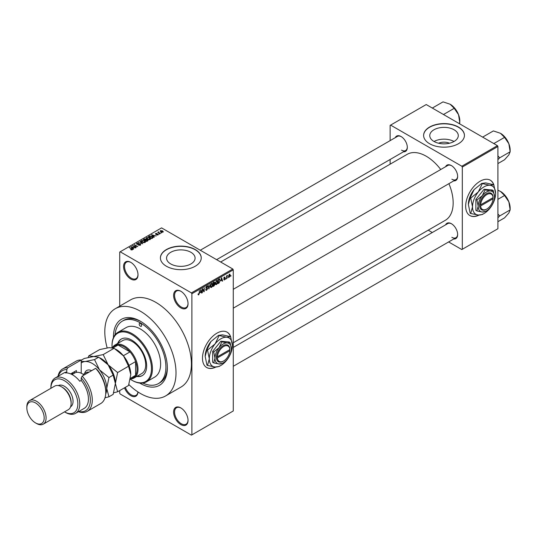 <?xml version="1.0" encoding="UTF-8"?>
<svg xmlns="http://www.w3.org/2000/svg" width="537" height="537" viewBox="0 0 537 537"><rect width="100%" height="100%" fill="white"/><g stroke="black" fill="none" stroke-linecap="round" stroke-linejoin="round"><path stroke-width="0.81" d="M180.821 307.902A10.21 5.894 60 0 1 173.605 295.397A10.21 5.894 60 0 1 180.821 291.229L180.821 291.229A10.21 5.894 60 0 1 188.044 303.734A10.21 5.894 60 0 1 180.821 307.902M181.07 291.376A9.525 5.498 -120 0 0 176.545 291.034A9.525 5.498 -120 0 0 175.082 298.673A9.525 5.498 -120 0 0 181.305 307.063A9.525 5.498 -120 0 0 186.071 307.54A9.525 5.498 -120 0 0 188.037 303.445M180.821 424.579A10.21 5.894 60 0 1 173.605 412.074A10.21 5.894 60 0 1 180.821 407.912L180.821 407.912A10.21 5.894 60 0 1 188.044 420.411A10.21 5.894 60 0 1 180.821 424.579M181.07 408.053A9.525 5.498 -120 0 0 176.545 407.717A9.525 5.498 -120 0 0 175.082 415.349A9.525 5.498 -120 0 0 181.305 423.747A9.525 5.498 -120 0 0 186.071 424.217A9.525 5.498 -120 0 0 188.037 420.129M137.989 391.976A10.21 5.894 60 0 1 130.78 395.688A10.21 5.894 60 0 1 124.497 387.821M125.336 387.345A9.525 5.498 -120 0 0 131.263 394.856A9.525 5.498 -120 0 0 136.029 395.326A9.525 5.498 -120 0 0 137.942 391.943M130.78 279.005A10.21 5.894 60 0 1 123.564 266.506A10.21 5.894 60 0 1 130.78 262.338L130.78 262.338A10.21 5.894 60 0 1 138.002 274.843A10.21 5.894 60 0 1 130.78 279.005M131.028 262.486A9.525 5.498 -120 0 0 126.504 262.143A9.525 5.498 -120 0 0 125.04 269.782A9.525 5.498 -120 0 0 131.263 278.173A9.525 5.498 -120 0 0 136.029 278.649A9.525 5.498 -120 0 0 137.996 274.555M230.742 337.082A20.413 11.787 120 0 0 227.117 332.168A20.413 11.787 120 0 0 216.914 333.182A20.413 11.787 120 0 0 203.577 351.171A20.413 11.787 120 0 0 206.705 367.53A20.413 11.787 120 0 0 215.901 367.06M230.433 336.625A20.413 11.787 120 0 0 227.023 332.114M438.588 143.218A9.035 5.216 180 0 1 449.462 143.218M454.107 129.786A14.264 8.236 0 0 0 438.568 128.001A14.264 8.236 0 0 0 429.761 135.606A14.264 8.236 0 0 0 433.936 141.432A14.264 8.236 0 0 0 449.482 143.218A14.264 8.236 0 0 0 458.289 135.606A14.264 8.236 0 0 0 454.107 129.786M453.993 141.5A14.264 8.236 0 0 0 434.057 141.5M458.457 127.054A20.413 11.787 0 0 0 436.212 124.497A20.413 11.787 0 0 0 423.612 135.384A20.413 11.787 0 0 0 429.587 143.721A20.413 11.787 0 0 0 451.839 146.272A20.413 11.787 0 0 0 464.438 135.384A20.413 11.787 0 0 0 458.457 127.054M464.438 135.499A20.413 11.787 0 0 0 458.457 127.276A20.413 11.787 0 0 0 436.299 124.698A20.413 11.787 0 0 0 423.612 135.499M170.739 263.942A14.264 8.236 180 0 1 166.564 258.116A14.264 8.236 180 0 1 175.364 250.511A14.264 8.236 180 0 1 190.91 252.296A14.264 8.236 180 0 1 195.085 258.116A14.264 8.236 180 0 1 186.285 265.728A14.264 8.236 180 0 1 170.739 263.942M195.26 249.564A20.413 11.787 0 0 0 173.015 247.007A20.413 11.787 0 0 0 160.409 257.894A20.413 11.787 0 0 0 166.389 266.231A20.413 11.787 0 0 0 188.635 268.782A20.413 11.787 0 0 0 201.241 257.894A20.413 11.787 0 0 0 195.26 249.564M201.241 258.008A20.413 11.787 0 0 0 195.26 249.786A20.413 11.787 0 0 0 173.102 247.208A20.413 11.787 0 0 0 160.409 258.008M445.603 166.718A8.847 5.108 60 0 1 451.389 165.584L451.389 165.584A8.847 5.108 60 0 1 457.645 176.418A8.847 5.108 60 0 1 453.765 180.862M451.63 165.732A8.162 4.712 -120 0 0 447.784 165.456L233.273 289.302M395.272 137.66A8.847 5.108 60 0 1 401.058 136.526L401.058 136.526A8.847 5.108 60 0 1 407.314 147.36A8.847 5.108 60 0 1 403.435 151.803M401.3 136.673A8.162 4.712 -120 0 0 397.454 136.398L200.281 250.235M445.603 224.835A8.847 5.108 60 0 1 451.389 223.701L451.389 223.701A8.847 5.108 60 0 1 457.645 234.535A8.847 5.108 60 0 1 453.765 238.978M451.63 223.848A8.162 4.712 -120 0 0 447.784 223.573L233.273 347.419M113.468 337.558A38.107 22.004 60 0 1 140.405 321.233A38.107 22.004 60 0 1 167.349 367.905A38.107 22.004 60 0 1 140.405 383.465A38.107 22.004 60 0 1 139.748 383.076M141.137 321.67A36.066 20.822 -120 0 0 123.819 320.28L122.376 321.113A36.066 20.822 -120 0 0 115.019 334.9M128.86 384.573A50.357 29.072 -120 0 0 140.405 393.467A50.357 29.072 -120 0 0 165.584 395.957A50.357 29.072 -120 0 0 173.303 355.608A50.357 29.072 -120 0 0 140.405 311.232A50.357 29.072 -120 0 0 115.227 308.741A50.357 29.072 -120 0 0 107.165 347.889M165.584 395.957L180.982 387.07A50.357 29.072 -120 0 0 188.702 346.714A50.357 29.072 -120 0 0 155.804 302.344A50.357 29.072 -120 0 0 130.625 299.847L115.227 308.741M233.273 342.734L445.274 220.338A38.107 22.004 -120 0 0 448.912 183.661M440.749 169.517A38.107 22.004 -120 0 0 426.224 156.22A38.107 22.004 -120 0 0 407.167 154.334L220.667 262.009M493.939 185.124A20.413 11.787 120 0 0 490.321 180.21A20.413 11.787 120 0 0 480.112 181.224A20.413 11.787 120 0 0 466.774 199.214A20.413 11.787 120 0 0 469.902 215.572A20.413 11.787 120 0 0 479.098 215.102M493.637 184.668A20.413 11.787 120 0 0 490.221 180.157M228.111 277.267L227.802 277.998L228.111 277.267M226.882 277.058L226.58 278.703L226.58 275.877L226.882 276.152L227.54 275.421L226.882 277.058L226.58 276.884M226.01 278.475L225.708 279.213L226.01 278.475M224.432 278.173L225.225 278.622L224.486 279.965L223.734 279.488L224.506 279.549L224.916 278.871L223.781 278.247L224.473 277.045L225.178 277.441L224.083 278.012L225.225 278.622L224.533 278.153M223.741 279.535L224.486 279.965L223.734 279.488M224.043 279.26L224.506 279.549M224.54 278.676L223.781 278.247L224.54 278.676M224.473 277.045L225.178 277.441L224.479 277.038M224.875 277.669L224.177 277.267M223.835 277.871L224.184 278.193M220.955 280.791L221.62 277.676L222.6 281.005L222.278 281.187L222.016 280.18L220.714 280.65M216.518 284.563L215.639 284.462L215.337 283.301L216.518 280.576L217.223 280.509L217.7 281.891L217.398 283.462L216.518 284.563L215.397 283.919M211.491 287.47L210.611 287.369L210.309 286.208L211.491 283.476L212.189 283.415L212.672 284.798L212.363 286.369L211.491 287.47L210.363 286.818M198.093 294.477L198.724 294.84L198.24 294.84L198.059 294.007L198.368 293.779L198.737 294.377L199.066 293.893L199.415 290.497L199.415 293.142L198.724 294.84L198.24 294.84M198.368 293.779L198.737 294.377M191.407 292.9L232.79 269.01L233.273 269.843L233.273 410.966L191.89 434.856L191.89 293.732L191.407 292.9L120.194 251.786L119.717 252.061L119.717 306.15M233.273 269.843L191.89 293.732M200.308 292.712L200.972 289.597L201.952 292.92L201.63 293.108L201.368 292.101L200.066 292.571M202.61 289.43L202.301 292.719L202.301 288.832L202.63 288.644L203.919 291.014L204.228 287.718L204.228 291.611L203.899 291.799L202.301 289.255M206.631 286.281L207.55 286.912L206.638 286.731L206.161 288.027L207.175 287.906L207.638 288.564L206.685 290.242L205.993 290.336L205.671 289.517L206.711 289.772L207.336 288.745L205.758 287.852L206.631 286.281L207.269 286.194M205.98 289.289L206.711 289.772M207.336 288.745L205.758 287.852M207.242 287.141L206.295 286.536M206.181 288.047L206.644 288.013M207.175 287.906L207.638 288.564L206.671 288M210.101 284.328L208.839 288.946L207.933 285.583L208.249 285.395L208.974 288.416L210.101 284.328M214.364 283.422L214.988 284.254L214.055 285.932L213.108 286.483L213.108 282.596L214.055 282.046L214.901 282.536L214.746 283.583M214.055 282.046L214.901 282.536L214.055 282.046M219.479 278.985L220.19 280.428L219.036 283.059L218.136 283.576L218.136 279.69L219.761 279.039M228.587 276.656L229.4 277.126L228.547 276.152L229.4 274.199L230.252 275.139L229.4 277.126L228.883 277.179M229.4 274.199L229.923 274.152M230.997 275.602L230.688 276.333L230.997 275.602M119.717 390.587L119.717 393.185L120.194 394.017L191.407 435.131L191.89 434.856M161.711 232.816L160.919 232.716L161.711 232.816M159.61 234.031L158.824 233.931L159.61 234.031M154.287 237.099L153.965 237.287L151.528 234.803L156.2 235.998L154.602 235.756L153.548 236.367L154.287 237.099M150.521 239.173L150.521 238.73L150.159 239.536L148.756 239.737L147.299 239.247L146.299 238.113L146.708 237.535L149.615 237.857L150.568 238.965M145.493 242.08L145.493 241.637L145.131 242.442L143.721 242.643L142.265 242.147L141.271 241.019L141.674 240.442L144.587 240.764L145.534 241.872M140.325 245.214L138.177 245.141L139.962 244.973L140.003 244.281L136.868 244.288L136.814 243.248L138.741 243.295L137.217 243.469L137.626 244.254L140.305 244.1L140.748 244.677L140.325 245.214M139.962 245.375L140.003 244.281M136.438 243.738L136.814 243.248L136.814 244.254M137.217 243.469L137.183 244.429M133.639 249.02L133.317 249.208L130.88 246.725L135.552 247.919L133.961 247.678L132.901 248.289L133.639 249.02M232.79 269.01L161.577 227.889L120.194 251.786M131.646 249.947L130.652 249.584L132.062 249.235L129.336 247.617L131.934 248.759L132.364 249.812L131.646 249.947M131.981 249.947L132.062 249.235M132.632 249.457L132.364 249.812M136.21 247.544L132.532 245.771L136.854 246.396L134.458 244.664L137.828 246.604L133.512 245.986L136.21 247.544M142.741 243.771L138.163 242.523L142.177 243.637L140.009 241.455L140.332 241.267L142.741 243.771M147.655 240.932L146.708 241.482L143.339 239.536L144.285 238.985L145.977 238.985L146.353 239.589L147.594 239.824L147.655 240.932L148.098 240.428M145.97 239.475L145.97 240.086L145.977 238.985L146.353 239.891M152.636 238.059L151.736 238.576L148.366 236.629L149.769 235.891L152.092 236.408L153.099 237.502L152.636 238.059M158.126 234.938L156.589 234.911L157.797 234.723L157.831 234.266L155.582 234.28L155.576 233.481L156.985 233.474L155.837 234.078L158.073 234.051L158.073 234.964M157.797 235.072L157.831 234.266M155.582 234.28L155.576 233.481L155.576 234.273M155.938 233.676L155.837 234.394M160.482 233.521L157.73 232.286L158.428 232.333L158.777 231.783L158.771 232.467L160.482 233.521M158.428 232.689L158.355 232.246M158.777 231.783L158.771 232.89M163.04 232.098L160.919 231.856L160.503 230.635L162.604 230.856L163.04 232.098L163.349 231.669M160.201 231.058L160.503 230.635L160.503 231.575M142.822 383.062A36.066 20.822 -120 0 0 158.442 383.579L159.885 382.747A36.066 20.822 -120 0 0 167.343 367.053M497.437 145.661L497.913 146.5L462.31 167.054L461.827 166.222L497.437 145.661L426.224 104.547L390.131 125.383L390.131 140.627M390.131 159.482L390.131 164.168M462.31 167.054L462.31 249.282L461.827 249.564L448.63 241.945M432.298 232.514L428.237 230.172M462.31 249.282L497.913 228.728L497.913 146.5M461.827 166.222L390.614 125.108M469.808 215.512A20.413 11.787 120 0 0 478.715 215.082M451.865 179.197A8.162 4.712 -120 0 0 455.953 179.6A8.162 4.712 -120 0 0 457.638 176.129M401.535 150.138A8.162 4.712 -120 0 0 405.623 150.541A8.162 4.712 -120 0 0 407.308 147.071M451.865 237.314A8.162 4.712 -120 0 0 455.953 237.716A8.162 4.712 -120 0 0 457.638 234.246M206.611 367.469A20.413 11.787 120 0 0 215.518 367.039M130.914 249.725L130.914 249.383M129.645 247.792L129.645 247.443M131.203 247.054L131.203 246.537M132.901 248.779L132.901 248.289M131.914 247.268L132.612 248L133.465 247.51L131.417 246.819L131.914 247.779M132.612 248.483L132.612 248M131.417 247.268L131.417 246.819M133.465 247.966L133.465 247.51M132.861 245.959L132.861 245.584M134.458 245.013L134.458 244.664M133.512 246.335L133.512 245.986M140.305 245.228L140.305 244.1M140.332 241.778L140.332 241.267M141.674 241.737L141.674 240.442M144.587 241.14L144.587 240.764M144.735 242.603L144.272 240.932L143.379 240.569L142.07 240.67L141.761 241.811M142.07 240.67L142.58 241.972L144.735 242.214L145.037 241.778L145.037 242.489M142.58 242.308L142.58 241.972M144.285 239.442L144.285 238.985M147.594 240.348L147.594 239.824M144.037 239.583L145.044 240.167L145.91 239.63L145.728 239.2L144.567 239.28L144.037 239.938M145.044 240.522L145.044 240.167M145.91 240.12L145.728 239.2M145.44 240.395L146.614 241.073L147.541 240.495L147.292 239.999L146.044 240.046L145.44 240.744M146.614 241.428L146.614 241.073M147.541 240.999L147.292 239.999M147.266 241.153L147.266 240.704M146.708 238.837L146.708 237.535M149.615 238.233L149.615 237.857M149.763 239.697L149.299 238.025L148.407 237.663L147.104 237.763L146.796 238.905M147.104 237.763L147.608 239.072L149.763 239.307L150.065 238.878L150.065 239.583M147.608 239.408L147.608 239.072M149.769 236.28L149.769 235.891M152.092 236.777L152.092 236.408M149.064 236.683L151.649 238.173L152.481 237.126L150.112 236.152L149.064 237.032M151.649 238.522L151.649 238.173M152.199 238.307L152.481 237.126M151.85 235.132L151.85 234.622M153.548 236.857L153.548 236.367M152.562 235.354L153.253 236.079L154.106 235.589L152.065 234.904L152.562 235.857M153.253 236.562L153.253 236.079M152.065 235.347L152.065 234.904M154.106 236.045L154.106 235.589M159.127 234.105L159.127 233.749M158.032 232.461L158.032 232.112M159.214 233.145L159.214 232.79M161.228 232.89L161.228 232.541M162.604 231.239L162.604 230.856M162.704 232.232L162.322 231.051L160.845 230.836L160.677 231.702M160.845 230.836L161.228 231.682L162.872 231.642L162.872 232.179M161.228 232.018L161.228 231.682M201.516 292.672L201.952 292.92M200.972 291.873L201.368 292.101M200.697 290.9L200.408 292.195L201.261 291.705L200.838 290.081L200.449 290.759M203.268 290.638L203.919 291.014M203.597 291.249L204.228 291.611M205.678 289.658L206.685 290.242M206.55 286.335L207.55 286.912M208.732 288.537L209.141 288.772M212.236 284.154L211.491 283.932L210.611 286.033L211.484 287.013L212.363 284.959L212.236 284.154L211.155 283.737M210.343 286.698L211.484 287.013M213.108 282.697L213.411 284.033L213.988 283.704L214.988 284.254M214.518 284.013L213.981 283.704L214.592 282.777L213.411 282.871M214.592 282.777L213.551 282.334M213.411 284.489L213.411 285.852L214.679 284.435L213.108 284.315M213.625 283.912L214.679 284.435M217.263 281.254L216.525 281.026L215.646 283.133L216.518 284.113L217.391 282.053L217.263 281.254L216.183 280.831M215.371 283.791L216.518 284.113M218.64 282.831L219.036 283.059M218.445 279.965L218.445 282.945L219.767 281.616L219.888 280.596L219.425 279.482L218.136 279.79M218.593 279.428L218.982 279.656M218.962 279.213L219.573 279.515L219.002 279.193M222.164 280.75L222.6 281.005M221.62 279.952L222.016 280.18M221.345 278.978L221.056 280.274L221.909 279.784L221.486 278.166L221.096 278.837M223.795 278.059L224.835 278.663M227.064 275.649L227.453 275.877M226.58 276.24L226.943 276.448M229.917 274.944L230.252 275.139M229.239 274.306L229.715 274.582L228.856 275.978L229.406 276.716L229.95 275.347L229.104 274.441M228.561 276.441L229.406 276.716M140.405 326.234A1.698 0.98 -120 0 0 141.258 326.321A1.698 0.98 -120 0 0 141.52 324.959A1.698 0.98 -120 0 0 140.405 323.455A1.698 0.98 -120 0 0 139.553 323.375A1.698 0.98 -120 0 0 139.298 324.737A1.698 0.98 -120 0 0 140.405 326.234M136.747 376.464A21.097 12.176 -120 0 0 142.292 375.618A21.097 12.176 -120 0 0 145.527 358.716A21.097 12.176 -120 0 0 131.746 340.122A21.097 12.176 -120 0 0 121.201 339.082A21.097 12.176 -120 0 0 117.69 343.458M137.224 376.182A21.097 12.176 -120 0 0 142.533 375.477M130.431 379.323A27.897 16.11 -120 0 0 131.746 380.129A27.897 16.11 -120 0 0 151.474 368.738A27.897 16.11 -120 0 0 131.746 334.571A27.897 16.11 -120 0 0 112.018 345.962A27.897 16.11 -120 0 0 112.058 347.499M132.223 380.404L132.23 380.404A28.582 16.499 60 0 1 132.223 380.404A28.582 16.499 60 0 0 146.514 381.82L154.696 377.102A28.582 16.499 -120 0 0 159.08 354.198A28.582 16.499 -120 0 0 140.405 329.013A28.582 16.499 -120 0 0 126.114 327.597L117.939 332.322A28.582 16.499 60 0 1 132.23 333.732A28.582 16.499 60 0 1 150.897 358.917A28.582 16.499 60 0 1 146.514 381.82M112.018 345.962L112.018 345.405A28.582 16.499 60 0 1 117.939 332.322M158.442 383.579A36.066 20.822 -120 0 0 163.966 354.682A36.066 20.822 -120 0 0 140.405 322.898A36.066 20.822 -120 0 0 122.376 321.113M112.817 347.063A19.05 11.002 60 0 1 114.999 345.016L122.698 340.572A19.05 11.002 60 0 1 132.23 341.512A19.05 11.002 60 0 1 144.675 358.307A19.05 11.002 60 0 1 141.755 373.571L134.055 378.014A19.05 11.002 60 0 1 131.189 378.887M121.443 338.948A21.097 12.176 -120 0 0 118.174 343.183M493.281 143.265L494.08 143.426L504.558 137.378L508.854 143.721A13.693 7.907 -120 0 1 510.15 150.058L510.15 151.79L508.854 154.904L504.558 159.744L497.913 163.584M497.913 159.65L499.672 157.838L510.15 151.79L508.854 143.721A13.693 7.907 -120 0 0 500.464 133.29L504.558 137.378M499.672 157.838L497.913 155.878M483.179 137.432L482.897 136.975L493.375 130.921L500.464 133.29M114.999 345.016A19.05 11.002 60 0 1 129.685 350.117A19.05 11.002 60 0 1 138.002 369.295A19.05 11.002 60 0 1 134.055 378.014M130.256 379.424L133.23 377.706A18.372 10.606 -120 0 0 135.593 375.336A18.372 10.606 -120 0 0 137.036 369.295A18.372 10.606 -120 0 0 135.593 361.589A18.372 10.606 -120 0 0 130.001 351.896L118.093 345.022A18.372 10.606 -120 0 0 114.858 345.882L111.85 347.62M123.362 355.722L130.001 351.896A18.372 10.606 -120 0 0 118.093 345.022L113.159 347.875M130.457 378.296L135.593 375.336L135.593 361.589L128.961 365.415M497.913 217.767L499.672 215.955L497.913 213.995M497.913 221.7L504.558 217.861L508.854 213.021L510.15 209.907L499.672 215.955M508.854 201.838L510.15 209.907L510.15 208.175A13.693 7.907 -120 0 0 508.854 201.838A13.693 7.907 -120 0 0 500.464 191.407L504.558 195.495L508.854 201.838M497.913 199.334L504.558 195.495M497.913 190.239L500.464 191.407M442.951 114.206L443.75 114.368L454.228 108.32L458.524 114.663A13.693 7.907 -120 0 1 459.82 121L459.618 123.832M458.766 123.342L459.82 122.731L458.524 114.663A13.693 7.907 -120 0 0 450.134 104.232L454.228 108.32M432.849 108.373L432.567 107.917L443.045 101.869L450.134 104.232M81.221 359.998A24.494 14.143 -120 0 0 76.194 361.132L62.722 368.912A24.494 14.143 60 0 1 67.749 367.778L81.221 359.998L81.221 373.235M64.521 411.879A19.05 11.002 -120 0 0 77.852 403.938A19.05 11.002 -120 0 0 64.38 380.686A19.05 11.002 -120 0 0 50.908 388.305L50.908 387.352A20.413 11.787 60 0 1 55.136 378.008A20.413 11.787 60 0 1 65.346 379.015A20.413 11.787 60 0 1 78.677 397.004A20.413 11.787 60 0 1 75.549 413.362A20.413 11.787 60 0 1 65.346 412.356L64.521 411.879L65.346 412.356M43.275 424.143L68.3 409.691A13.606 7.86 -120 0 0 71.119 403.462L71.119 402.354A12.25 7.075 -120 0 0 62.46 387.352L61.493 386.794A13.606 7.86 -120 0 0 54.687 386.123L29.669 400.568A13.606 7.86 60 0 1 36.476 401.24A13.606 7.86 60 0 1 45.363 413.235A13.606 7.86 60 0 1 43.275 424.143A13.606 7.86 60 0 1 36.476 423.465L35.509 422.908A12.25 7.075 -120 0 0 44.175 417.907A12.25 7.075 -120 0 0 35.509 402.911A12.25 7.075 -120 0 0 26.85 407.912A12.25 7.075 -120 0 0 35.509 422.908L36.476 423.465M71.119 403.462A13.606 7.86 -120 0 0 61.493 386.794L62.46 387.352M70.582 406.804A12.25 7.075 -120 0 0 72.361 396.964A12.25 7.075 -120 0 0 64.38 386.237A12.25 7.075 -120 0 0 58.338 385.586M75.549 413.362L84.215 408.362A20.413 11.787 -120 0 0 81.221 380.418L79.778 381.25A20.413 11.787 60 0 0 72.562 374.853A20.413 11.787 60 0 0 65.346 372.913L66.789 372.081A20.413 11.787 -120 0 0 63.796 373.007L55.136 378.008M78.771 411.51A23.138 13.358 -120 0 0 90.31 401.622A23.138 13.358 -120 0 0 81.221 377.9L82.188 376.115L95.66 368.335A24.494 14.143 -120 0 1 105.762 392.352A24.494 14.143 -120 0 1 100.688 403.569L87.216 411.342A24.494 14.143 60 0 1 78.402 411.718M82.188 376.115A24.494 14.143 60 0 1 87.216 411.342M57.989 376.356A24.494 14.143 60 0 1 62.722 368.912M67.749 367.778L66.789 369.563L66.789 372.081M66.789 369.563A23.138 13.358 -120 0 0 58.352 376.148M81.221 380.418L81.221 377.9M95.66 368.335L97.58 370.161A23.138 13.358 60 0 1 105.762 391.238L105.762 392.352M70.636 373.886L76.408 370.55L76.408 372.383M71.958 374.517A16.332 9.431 60 0 1 73.65 372.148M74.489 373.121L74.489 371.664M26.85 407.912L26.85 406.798A13.606 7.86 60 0 1 29.669 400.568M113.683 392.782L117.616 391.795L128.551 385.485L130.78 374.571L128.551 366.241L117.616 372.55L108.165 364.858L103.185 354.595L114.112 348.278L123.564 355.971L128.551 366.241M117.616 391.795L115.388 383.465L117.616 372.55M103.185 354.595L93.733 356.528L88.746 355.883L99.681 349.567L109.132 347.634L114.112 348.278M88.746 355.883L88.216 357.474M115.381 383.687A20.413 11.787 -120 0 0 115.388 383.465A20.413 11.787 -120 0 0 108.165 364.858A20.413 11.787 -120 0 0 100.104 357.998M130.78 374.571A20.413 11.787 60 0 0 123.564 355.971A20.413 11.787 -120 0 0 115.502 349.11M81.221 360.226L84.282 358.461L93.733 356.528L98.714 357.172L108.165 364.858L113.153 375.128L115.388 383.465L113.153 394.373L108.957 396.796L106.722 388.466A20.413 11.787 -120 0 0 99.506 369.859A20.413 11.787 -120 0 0 85.074 361.529A20.413 11.787 -120 0 0 81.221 363.039M105.695 394.044A20.413 11.787 -120 0 0 106.722 388.466L108.957 377.551L99.506 369.859L94.525 359.595L85.074 361.529L81.221 361.341M104.997 397.789L108.957 396.796M94.525 359.595L98.714 357.172M108.957 377.551L113.153 375.128M84.074 375.021A14.969 8.646 -120 0 0 82.188 373.739A14.969 8.646 -120 0 0 74.697 373L72.018 374.544M82.188 373.739L82.664 374.014A14.291 8.25 60 0 1 84.134 374.987M229.883 349.58L217.411 356.783L216.451 356.783L216.431 357.904A9.525 5.498 120 0 0 223.17 361.24L223.647 360.958A8.847 5.108 120 0 0 229.883 350.695L229.883 349.58A8.847 5.108 120 0 0 223.647 346.513A8.847 5.108 120 0 0 217.411 356.783M229.903 349.016L229.89 349.023A9.525 5.498 120 0 0 223.17 345.68A9.525 5.498 120 0 0 216.451 356.783L216.431 356.796M231.346 348.735A11.566 6.679 120 0 0 227.258 342.921A11.566 6.679 120 0 0 219.076 347.64A11.566 6.679 120 0 0 214.988 358.179A11.566 6.679 120 0 0 219.076 363.999A11.566 6.679 120 0 0 227.258 359.28A11.566 6.679 120 0 0 231.346 348.735L230.084 342.552L227.258 342.921L221.902 341.821L219.076 347.64L213.719 351.997L214.988 358.179L213.719 362.905L219.076 363.999L222.687 363.166M213.719 362.905L212.679 362.3L212.679 351.393L220.855 341.217L229.037 341.948L230.084 342.552M221.902 341.821L220.855 341.217M213.719 351.997L212.679 351.393M219.069 335.699L215.082 343.915A16.332 9.431 120 0 0 209.309 358.797A16.332 9.431 120 0 0 215.082 367.006A16.332 9.431 120 0 0 226.634 360.34A16.332 9.431 120 0 0 232.407 345.459A16.332 9.431 120 0 0 226.634 337.243A16.332 9.431 120 0 0 215.082 343.915L207.524 350.064L206.96 349.735L210.947 341.525L218.505 335.37L222.493 334.853L230.621 336.726L226.634 337.243L218.505 335.37M207.524 350.064L209.309 358.797L207.524 365.462L215.082 367.006L219.069 366.489L220.183 365.825M207.524 365.462L206.96 365.133L205.174 356.407L206.96 349.735M232.407 345.459L230.621 336.726M210.947 341.525A16.332 9.431 120 0 0 205.174 356.407M229.89 350.137L229.42 349.849M216.431 357.904L217.411 357.89L229.883 350.695M217.411 357.89A8.847 5.108 120 0 0 223.647 360.958M493.087 197.623L480.615 204.825L479.648 204.825L479.628 205.946A9.525 5.498 120 0 0 486.368 209.282L486.851 209A8.847 5.108 120 0 0 493.087 198.737L493.087 197.623A8.847 5.108 120 0 0 486.851 194.555A8.847 5.108 120 0 0 480.615 204.825M493.087 197.066A9.525 5.498 120 0 0 486.368 193.723A9.525 5.498 120 0 0 479.648 204.825L479.648 204.825M494.55 196.777A11.566 6.679 120 0 0 490.456 190.964A11.566 6.679 120 0 0 482.28 195.683A11.566 6.679 120 0 0 478.185 206.228A11.566 6.679 120 0 0 482.28 212.041A11.566 6.679 120 0 0 490.456 207.322A11.566 6.679 120 0 0 494.55 196.777L493.281 190.595L490.456 190.964L485.099 189.863L482.28 195.683L476.923 200.039L478.185 206.228L476.923 210.947L482.28 212.041L485.891 211.209M476.923 210.947L475.876 210.343L475.876 199.435L484.059 189.266L492.241 189.991L493.281 190.595M485.099 189.863L484.059 189.266M476.923 200.039L475.876 199.435M482.273 183.741L478.286 191.957A16.332 9.431 120 0 0 472.513 206.839A16.332 9.431 120 0 0 478.286 215.048A16.332 9.431 120 0 0 489.831 208.383A16.332 9.431 120 0 0 495.604 193.501A16.332 9.431 120 0 0 489.831 185.285A16.332 9.431 120 0 0 478.286 191.957L470.721 198.106L470.157 197.777L474.144 189.568L481.709 183.412L485.696 182.895L493.818 184.768L489.831 185.285L481.709 183.412M470.721 198.106L472.513 206.839L470.721 213.504L478.286 215.048L482.273 214.538L483.381 213.867M470.721 213.504L470.157 213.176L468.371 204.449L470.157 197.777M495.604 193.501L493.818 184.768M474.144 189.568A16.332 9.431 120 0 0 468.371 204.449M479.628 205.946L480.615 205.94L493.087 198.737M480.615 205.94A8.847 5.108 120 0 0 486.851 209M492.624 197.891L493.107 198.166M131.934 249.128L131.934 248.759M145.621 240.287L145.621 239.838M149.226 236.589L149.226 236.132M156.629 234.4L156.629 234.011M205.765 287.986L206.57 288.45M208.497 287.664L208.853 287.872M213.659 285.711L214.055 285.932M84.618 373.557A11.163 6.444 60 0 1 91.626 370.664M88.994 372.181A9.525 5.498 -120 0 0 86.37 372.544L83.228 374.356M132.122 249.376L132.122 249.913M140.258 244.61L140.258 245.248M136.942 243.798L136.942 244.328M152.602 237.408L152.602 238.072M157.992 234.481L157.992 235.005M155.723 233.917L155.723 234.347M158.677 232.293L158.677 232.836M198.522 294.397L198.059 294.135M206.195 289.832L205.671 289.524M207.195 288.403L206.55 288.033M207.06 286.664L206.517 286.355M212.021 283.892L211.397 283.536M214.458 282.408L213.948 282.113M217.049 280.985L216.431 280.629M224.191 279.596L223.855 279.401M224.755 277.394L224.318 277.146M505.982 138.459L508.425 142.694M233.273 308.164L455.953 179.6M455.953 237.716L233.273 366.281M405.623 150.541L216.612 259.666M505.982 196.576L508.425 200.811M455.651 109.4L458.095 113.643"/></g></svg>
